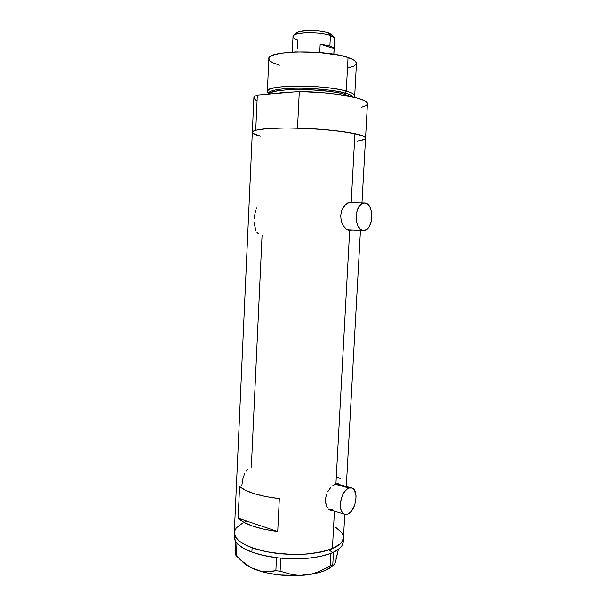 <?xml version="1.0" encoding="UTF-8"?>
<svg xmlns="http://www.w3.org/2000/svg" width="606" height="606" viewBox="0 0 606 606"><rect width="100%" height="100%" fill="white"/><g stroke="black" fill="none" stroke-linecap="round" stroke-linejoin="round"><path stroke-width="0.91" d="M335.095 484.224L349.033 488.072L351.291 487.868C359.373 488.648 356.161 511.494 347.586 514.123L345.049 514.373C336.951 513.502 340.496 490.224 349.033 488.072L335.095 484.224M347.518 229.75L363.335 230.431C353.631 230.613 354.275 202.987 364.017 202.972L364.857 202.98C374.553 203.419 373.531 230.568 363.865 230.439L347.708 229.757M330.24 510.419L330.77 510.426M334.239 484.671L337.466 483.626L340.163 484.8L338.171 483.679L335.913 483.899L349.67 230.409L346.337 229.113L343.307 225.841L341.231 221.084L340.67 215.547L341.822 210.123L345.185 204.828L349.51 202.26L353.04 202.76L351.2 202.154L354.919 133.646L351.2 202.154L347.761 202.904L344.39 205.692L341.822 210.123L340.67 215.547L341.231 221.084L343.307 225.841L346.337 229.113L349.67 230.409L335.913 483.899L332.497 485.906L334.239 484.671M330.77 487.572L329.164 489.587L330.77 487.572M328.422 490.716L327.755 491.905L328.422 490.716M326.634 494.443L325.861 497.109L326.634 494.443M325.505 499.806L325.861 497.109L325.581 502.412L325.505 499.806M326.073 504.836L325.581 502.412L326.945 506.964L326.073 504.836M327.505 507.889L326.945 506.964L327.505 507.889M328.816 509.419L328.126 508.707L328.816 509.419M331.141 510.797L329.558 510.01L332.808 511.04L331.141 510.797M244.597 473.733L242.688 479.399L241.87 485.497M247.536 469.408L245.945 471.347M256.899 232.295L258.376 233.825M253.997 222.076L255.732 230.288M255.656 210.259L253.997 218.955M256.747 207.979L256.171 209.062M251.331 467.135L262.072 235.204M234.53 534.681L234.113 537.113L234.545 539.491L237.014 543.393C239.999 546.62 244.96 549.521 251.891 552.096L263.292 555.407L277.934 557.868L276.495 557.709L275.859 570.708L270.837 571.526L265.716 571.693L260.588 571.079L255.437 569.579L250.354 567.171L240.847 560.194L236.393 555.899L236.961 543.377L242.968 547.991L251.891 552.096L252.088 547.801L266.193 551.657L276.972 553.376L294.001 554.475L305.166 554.157L320.362 552.172L332.406 548.597L340.269 543.847L342.905 540.264L343.473 537.749L341.852 542.082L340.269 543.847L335.527 547.12L324.786 551.134L310.492 553.687L299.644 554.422L282.601 553.952L266.193 551.657L252.088 547.801C240.067 543.218 234.136 538.12 234.31 532.507C234.908 541.113 246.884 547.748 270.246 552.407C292.342 556.179 318.665 554.46 332.406 548.597L334.436 511.184L332.406 548.597C339.428 545.552 343.11 542.029 343.458 538.03C342.102 545.612 331.293 550.816 311.007 553.634C291.63 555.838 267.564 553.422 252.088 547.801L244.642 544.559L239.097 540.969L235.636 537.189L234.31 532.5L235.636 537.189L239.097 540.969L244.642 544.559L252.088 547.801L251.891 552.096C258.913 554.649 267.094 556.513 276.434 557.694L280.828 558.164C301.046 559.777 317.711 558.187 330.823 553.399L333.459 552.278C339.655 549.294 342.913 545.915 343.231 542.135L344.769 514.305M351.238 230.235L349.67 230.409L351.238 230.235M361.964 202.927L365.547 138.062C365.494 136.661 361.949 135.191 354.919 133.646C341.133 130.661 313.969 128.214 290.812 127.964C266.292 127.942 253.467 129.396 252.323 132.328C252.316 131.547 253.452 130.843 255.732 130.214L257.323 95.081C255.02 95.968 253.869 96.93 253.869 97.975L255.141 96.157L257.323 95.081L299.303 91.498L297.508 128.093C332.247 128.904 366.941 134.259 365.547 138.062C365.479 139.138 363.433 140.039 359.403 140.774L364.373 139.357M238.15 518.198L239.59 486.535C246.43 492.201 259.679 496.238 279.328 498.647L277.722 531.53C258.133 528.947 244.945 524.508 238.15 518.198L239.59 486.535L245.612 490.368L254.611 493.822L266.102 496.647L279.328 498.647L277.722 531.53L238.15 518.198L277.722 531.53L264.534 529.371L253.096 526.273L244.135 522.455L238.15 518.198M365.547 138.062L367.441 103.732C368.918 98.596 334.171 91.983 299.303 91.498L297.508 128.093L321.922 129.373L343.807 131.722L359.093 134.653L364.373 136.661L365.539 138.16L365.145 137.259L362.691 135.835L351.298 132.926L332.603 130.351L309.651 128.57L286.562 127.942L267.504 128.555L255.618 130.245L252.899 131.396L252.323 132.328L253.566 130.994L255.732 130.214L257.323 95.081L299.303 91.498L323.801 92.801L338.981 94.513L356.851 97.975L364.183 100.566L366.289 101.861L367.433 103.861M252.407 132.684L255.671 134.744M356.911 141.16L361.737 140.274M363.456 139.751L364.676 139.183M335.868 527.47L341.822 532.788L343.397 536.53L341.822 532.788L335.868 527.47M234.454 531.5L236.279 527.909L242.589 523.152L236.279 527.909L234.454 531.5M340.913 478.99L337.784 477.217M348.662 230.242L349.109 230.144M350.927 202.722L349.654 202.23L350.927 202.722M348.261 202.662L348.98 202.684L348.261 202.662M338.239 484.103L337.55 483.626M332.399 509.563L329.406 509.684L344.352 514.168M364.857 202.98L361.774 203.707L359.025 206.441L357.04 210.782L356.139 216.047L356.457 221.41L357.949 226.03L360.365 229.197L363.335 230.431L366.38 229.591L369.062 226.811L370.97 222.531L371.849 217.387L371.554 212.145L370.137 207.57L367.789 204.343L364.857 202.98M349.033 488.072L347.488 488.837L344.526 491.761L342.125 496.147L340.67 501.321L340.708 508.767L342.208 512.388L344.632 514.267L347.586 514.123L350.632 512.017L354.366 505.972L355.775 500.912L356.055 495.882L354.321 490.004L351.965 488.05L349.033 488.072M330.823 553.399L331.762 553.02L330.823 553.399L330.202 566.11L318.036 571.966L311.666 573.943L305.106 575.086L298.667 575.306L292.319 574.647L280.116 571.185L280.752 558.171L279.313 558.02L294.895 558.83L308.515 558.202L320.756 556.338L330.823 553.399M335.944 559.247L338.383 549.407L335.595 561.611L334.815 563.625L333.398 565.209L332.762 564.974L333.451 552.301L332.588 552.672L339.777 548.263L341.754 546.059L343.246 541.847M234.302 532.757L234.128 536.605L235.795 541.885L235.211 554.376L235.779 541.908L236.961 543.377L236.393 555.899L235.211 554.376L240.847 560.194M242.294 561.573C244.975 564.557 249.361 567.224 255.437 569.579L250.354 567.171M333.398 565.209L332.762 564.974L318.036 571.966L311.666 573.943L298.758 575.564L278.904 574.92L266.329 572.822L255.437 569.579C270.185 574.836 286.744 576.67 305.106 575.086L298.667 575.306L292.319 574.647L280.116 571.185L275.859 570.708L265.716 571.693L260.588 571.079L250.884 567.61L243.953 563.194M332.399 566.125L325.967 570.079L321.635 571.746L311.113 574.276L305.106 575.086C318.006 573.617 327.096 570.632 332.376 566.14L333.656 565.133M334.414 563.913L334.095 564.792M332.588 552.672L333.451 552.301L332.762 564.974L330.202 566.11L330.891 553.392L332.588 552.672L329.096 549.847M244.082 522.425L247.043 521.19M275.859 570.708L276.495 557.709L280.752 558.171L280.116 571.185L275.859 570.708M353.896 97.225L354.139 96.937C355.927 95.066 353.298 93.119 346.253 91.082L345.003 93.051C349.768 94.377 352.465 95.71 353.101 97.043C351.881 95.43 349.185 94.097 345.003 93.051L344.276 94.21C338.519 92.248 325.861 90.703 306.288 89.582C286.449 88.832 269.534 91.248 269.481 94.044C269.215 88.09 323.559 88.037 344.276 94.21L344.216 95.316L344.276 94.21L346.253 91.082C351.851 92.673 354.669 94.248 354.699 95.816L353.821 97.21M268.905 94.089C265.769 91.188 279.722 87.779 302.038 88.211C324.24 89.196 338.565 90.809 345.003 93.051C334.08 90.029 312.567 87.915 295.046 88.211C276.503 88.802 267.791 90.756 268.905 94.089M276.442 93.445C280.752 92.657 286.418 92.173 293.44 91.998C286.418 92.173 280.752 92.657 276.442 93.445M354.699 95.816L356.457 63.236C356.449 61.312 353.646 59.396 348.041 57.502L346.253 91.082L348.041 57.502C325.52 49.313 266.178 50.578 268.859 58.797L267.352 91.392C264.617 84.696 323.733 84.226 346.253 91.082C334.77 87.862 311.885 85.643 293.615 86.06C274.336 86.809 265.761 88.984 267.897 92.566L268.769 93.839M350.351 96.452L344.276 94.21L350.351 96.452M253.429 133.684L260.906 136.274C255.323 134.933 252.46 133.623 252.323 132.328L234.31 532.507M367.297 104.346L366.236 105.489L361.229 107.474M256.929 101.035L253.975 98.536M279.457 65.198L272.73 62.698L270.018 60.926L269.246 60.032L268.95 58.259L270.352 56.585L273.442 55.063L281.07 53.23L295.766 51.904L317.908 52.381L338.633 55.101L345.238 56.653L352.495 59.282L355.321 61.115L356.449 63.365M356.358 63.797L353.669 66.213L347.617 68.16M333.906 37.375L331.088 34.284L328.104 32.732L330.414 35.58L333.906 37.375L334.663 38.807M297.319 48.98L297.758 39.958C293.349 38.436 292.047 36.898 293.834 35.345C297.576 31.853 321.051 31.966 330.414 35.58L329.876 46.026C332.353 46.874 333.755 47.76 334.08 48.669L333.792 54.222L334.08 48.669L320.173 43.988L329.876 46.026L330.414 35.58C319.536 31.353 291.994 32.201 293.016 36.625L292.266 52.071M333.861 54.237L334.671 38.739C334.656 37.655 333.239 36.602 330.414 35.58L328.104 32.732L331.512 34.754M319.741 52.525L320.173 43.988L334.08 48.669L332.792 47.321L329.876 46.026L320.173 43.988L319.741 52.525M296.326 34.125L296.319 33.307M296.607 32.868L300.288 31.239L309.045 30.315L319.559 30.876L328.104 32.732C320.104 29.626 300.205 29.542 296.955 32.557L293.834 35.345M336.398 483.762L351.291 487.868M330.815 510.684L331.641 510.926M346.299 486.497L360.449 230.31M349.298 230.371L350.215 230.409M348.238 202.669L364.017 202.972M252.323 132.237L253.869 97.975"/></g></svg>
